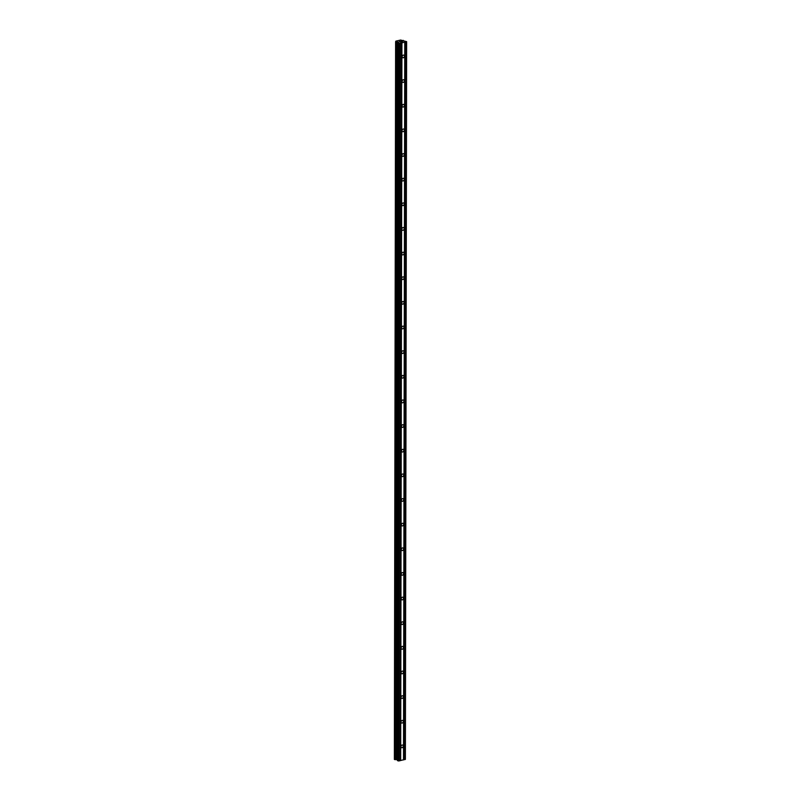 <?xml version="1.0" encoding="UTF-8"?>
<svg xmlns="http://www.w3.org/2000/svg" width="801" height="801" viewBox="0 0 801 801"><rect width="100%" height="100%" fill="white"/><g stroke="black" fill="none" stroke-linecap="round" stroke-linejoin="round"><path stroke-width="1.2" d="M400.961 746.632A1.452 1.101 -68.8 0 1 403.263 746.111A1.452 1.101 -68.8 0 1 400.961 746.632M401.011 721.991A1.452 1.101 -68.8 0 1 403.314 721.471A1.452 1.101 -68.8 0 1 401.011 721.991M401.051 697.351A1.452 1.101 -68.8 0 1 403.354 696.83A1.452 1.101 -68.8 0 1 401.051 697.351M401.091 672.71A1.452 1.101 -68.8 0 1 403.394 672.189A1.452 1.101 -68.8 0 1 401.091 672.71M401.131 648.069A1.452 1.101 -68.8 0 1 403.444 647.548A1.452 1.101 -68.8 0 1 401.131 648.069M401.181 623.428A1.452 1.101 -68.8 0 1 403.484 622.908A1.452 1.101 -68.8 0 1 401.181 623.428M401.221 598.788A1.452 1.101 -68.8 0 1 403.524 598.267A1.452 1.101 -68.8 0 1 401.221 598.788M401.261 574.147A1.452 1.101 -68.8 0 1 403.564 573.626A1.452 1.101 -68.8 0 1 401.261 574.147M401.311 549.506A1.452 1.101 -68.8 0 1 403.614 548.985A1.452 1.101 -68.8 0 1 401.311 549.506M401.351 524.865A1.452 1.101 -68.8 0 1 403.654 524.345A1.452 1.101 -68.8 0 1 401.351 524.865M401.391 500.225A1.452 1.101 -68.8 0 1 403.694 499.704A1.452 1.101 -68.8 0 1 401.391 500.225M401.441 475.584A1.452 1.101 -68.8 0 1 403.744 475.063A1.452 1.101 -68.8 0 1 401.441 475.584M401.481 450.943A1.452 1.101 -68.8 0 1 403.784 450.422A1.452 1.101 -68.8 0 1 401.481 450.943M401.521 426.302A1.452 1.101 -68.8 0 1 403.824 425.782A1.452 1.101 -68.8 0 1 401.521 426.302M401.561 401.661A1.452 1.101 -68.8 0 1 403.874 401.141A1.452 1.101 -68.8 0 1 401.561 401.661M401.611 377.021A1.452 1.101 -68.8 0 1 403.914 376.5A1.452 1.101 -68.8 0 1 401.611 377.021M401.651 352.38A1.452 1.101 -68.8 0 1 403.954 351.859A1.452 1.101 -68.8 0 1 401.651 352.38M401.691 327.739A1.452 1.101 -68.8 0 1 403.994 327.219A1.452 1.101 -68.8 0 1 401.691 327.739M401.742 303.098A1.452 1.101 -68.8 0 1 404.044 302.578A1.452 1.101 -68.8 0 1 401.742 303.098M401.782 278.458A1.452 1.101 -68.8 0 1 404.084 277.937A1.452 1.101 -68.8 0 1 401.782 278.458M401.822 253.817A1.452 1.101 -68.8 0 1 404.125 253.296A1.452 1.101 -68.8 0 1 401.822 253.817M401.862 229.176A1.452 1.101 -68.8 0 1 404.175 228.655A1.452 1.101 -68.8 0 1 401.862 229.176M401.912 204.535A1.452 1.101 -68.8 0 1 404.215 204.015A1.452 1.101 -68.8 0 1 401.912 204.535M401.952 179.895A1.452 1.101 -68.8 0 1 404.255 179.374A1.452 1.101 -68.8 0 1 401.952 179.895M401.992 155.254A1.452 1.101 -68.8 0 1 404.295 154.733A1.452 1.101 -68.8 0 1 401.992 155.254M402.042 130.613A1.452 1.101 -68.8 0 1 404.345 130.092A1.452 1.101 -68.8 0 1 402.042 130.613M402.082 105.972A1.452 1.101 -68.8 0 1 404.385 105.452A1.452 1.101 -68.8 0 1 402.082 105.972M402.122 81.332A1.452 1.101 -68.8 0 1 404.425 80.811A1.452 1.101 -68.8 0 1 402.122 81.332M402.172 56.691A1.452 1.101 -68.8 0 1 404.475 56.17A1.452 1.101 -68.8 0 1 402.172 56.691M399.479 41.612L400.14 41.462M400.34 41.942L401.011 41.792L400.34 41.952M401.071 41.822L399.329 41.602M401.591 41.442L400.86 41.332M401.691 41.422L402.352 41.492L401.641 41.662M402.422 41.522L401.521 41.722M398.277 42.063L395.654 41.782L395.854 41.131L400.64 40.05L406.638 41.642L400.14 43.284L398.758 42.984L398.277 42.063L397.456 759.889M403.263 40.36L403.263 41.071L403.263 40.36M397.456 760.6L398.708 42.934L397.456 760.6L398.888 760.95L405.386 759.308L406.638 41.642M395.624 41.752L394.362 759.408L397.026 759.718M404.765 42.243L403.514 759.909M401.922 42.884L400.67 760.549M404.795 42.183L403.544 759.839M405.106 42.113L403.854 759.779M405.326 42.123L404.074 759.779M406.548 41.842L405.296 759.508M397.887 42.012L396.625 759.678M398.017 42.022L396.765 759.688M399.469 43.264L398.217 760.92M400.14 43.284L398.888 760.95M401.361 43.014L400.11 760.68M401.391 42.944L400.14 760.61M401.701 42.874L400.44 760.539M403.193 40.511L403.193 41.051M395.654 41.782L394.402 759.448M396.054 41.932L394.803 759.598M396.185 41.962L394.933 759.618M396.675 41.982L395.424 759.638M396.795 41.972L395.544 759.628M398.107 42.032L396.855 759.688M398.758 42.984L397.506 760.65M395.614 41.742L394.362 759.408"/></g></svg>
